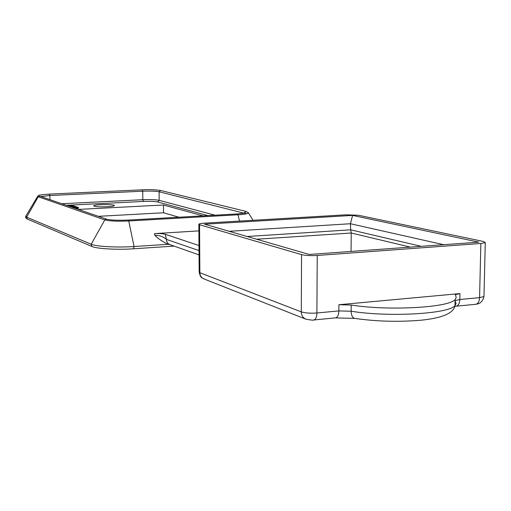 <?xml version="1.0" encoding="UTF-8"?>
<svg xmlns="http://www.w3.org/2000/svg" width="511" height="511" viewBox="0 0 511 511"><rect width="100%" height="100%" fill="white"/><g stroke="black" fill="none" stroke-linecap="round" stroke-linejoin="round"><path stroke-width="0.77" d="M78.298 209.414L163.469 205.007L203.084 215.853M73.667 207.817L78.509 207.568L78.522 208.233L75.341 208.392M178.869 217.22L163.552 212.774L98.368 216.325M199.028 250.601L166.401 239.384C166.554 242.042 167.793 243.811 170.099 244.705L199.054 254.9M168.375 244.264L167.812 244.201C162.294 241.511 157.982 238.56 154.871 235.347C159.604 235.328 163.45 236.676 166.401 239.384L165.277 234.281L198.996 245.536M421.217 246.328L350.667 229.816L351.242 233.01L410.359 247.12M247.158 236.504L350.667 229.816L350.444 223.735L229.132 231.291M351.063 251.425L351.242 233.01L256.618 239.237M352.59 215.418L204.56 224.188L309.283 254.459L478.807 242.15L352.59 215.418L350.444 223.735L443.65 244.699M483.994 295.869L485.278 242.636L483.336 241.454L358.652 215.303L346.183 214.805L204.643 223.141C201.302 223.358 199.373 223.697 198.856 224.157L199.558 224.744L301.554 254.631L301.298 311.876L199.865 272.714L199.169 271.948L198.856 224.406M485.278 242.636L480.857 243.479L479.574 297.632L459.849 299.491L455.224 300.66L455.218 301.362M459.977 293.582L455.352 294.719L456.227 297.485L455.122 299.548C449.073 307.628 388.545 311.007 351.204 305.035L338.908 304.728L459.977 293.582L459.849 299.491C459.632 303.247 458.463 305.469 456.342 306.172L454.784 306.319M313.435 320.014L313.965 319.963C315.772 319.266 316.75 316.941 316.89 312.988L317.242 255.462L480.857 243.479M317.242 255.462C310.675 255.819 305.45 255.545 301.554 254.631M198.9 230.883L154.501 233.616C159.189 233.406 162.779 233.629 165.277 234.281M71.764 207.159L71.687 206.776L69.796 206.482M74.338 207.549L71.368 206.533L71.355 205.882L75.998 207.466L73.079 207.613M71.368 206.533L70.652 206.572M68.468 206.029L71.355 205.882M78.509 207.568L72.677 205.588L67.899 205.831M163.469 205.007L163.552 212.774M94.158 206.208L93.673 205.812C93.877 204.355 115.473 204.157 114.311 205.62C114.304 206.821 97.033 207.332 94.158 206.208M66.347 205.294L143.387 201.436C149.915 201.181 154.692 201.366 157.714 201.979L207.951 215.585M199.169 272.267C200.912 278.865 201.736 277.313 203.991 278.942C201.398 277.843 200.025 275.768 199.865 272.714L199.558 224.744M305.974 319.228C303.004 317.963 301.445 315.511 301.298 311.876C305.163 313.071 310.362 313.441 316.89 312.988L338.857 310.912C338.704 314.84 337.694 317.146 335.836 317.842L313.965 319.963C314.01 320.403 311.346 320.154 305.974 319.228M335.261 317.899L354.691 318.379C352.437 317.689 351.255 315.3 351.14 311.225L338.857 310.912L338.908 304.728M354.858 318.404L354.691 318.379C376.415 321.515 398.65 322.115 421.403 320.186C442.513 317.976 453.711 313.115 454.994 305.616C448.945 313.901 388.456 317.357 351.14 311.225L351.204 305.035M455.058 302.691L455.205 301.343L456.099 303.496L454.994 305.616L455.122 299.548M455.652 306.23L475.99 304.269C478.149 303.566 479.344 301.356 479.574 297.632L483.974 296.533C482.467 303.227 477.434 304.083 478.111 303.809L475.326 304.332M154.501 233.616L154.871 235.347M168.304 244.284L134.061 246.526L128.734 220.976L128.197 220.069C117.773 220.484 110.568 220.177 106.575 219.155L106.646 219.174M133.473 248.64L134.061 246.526C117.013 247.707 96.215 246.564 91.182 244.239L104.806 219.902L106.575 219.155L39.737 196.135M143.387 201.436L142.818 199.712L61.774 203.723M157.714 201.979L159.183 200.325C155.727 199.629 150.272 199.424 142.818 199.712L142.716 191.203C150.17 190.929 155.631 191.12 159.087 191.766L244.226 213.221M214.978 215.188L159.183 200.325L159.087 191.766L160.563 190.469L245.919 211.375L244.226 212.915L244.852 213.093M142.211 189.824L49.433 194.097L49.861 195.521L142.716 191.203L142.211 189.824C148.548 189.434 154.661 189.645 160.563 190.469M40.906 196.537L49.861 195.521L49.957 199.654M245.574 213.502L245.708 212.908L237.34 213.93L128.197 220.069M174.079 246.104L133.729 248.78C116.233 250.109 94.829 248.416 91.897 246.449L27.268 219.047L26.642 217.175L38.229 196.754L39.749 196.135M239.531 221.091L237.979 214.792L128.734 220.976C117.492 221.455 109.514 221.097 104.806 219.902L38.229 196.754L37.763 196.173C39.628 195.113 36.664 195.106 49.433 194.097M91.897 246.449L91.182 244.239L26.642 217.175L25.914 215.968L37.667 196.333M248.244 212.563L248.429 212.876C248.09 213.732 244.609 214.371 237.979 214.792L237.34 213.93M305.623 319.088L203.991 278.942M167.812 244.201L169.907 244.641M27.268 219.047L25.774 217.884L25.716 216.287M245.919 211.375L248.429 212.876L253.073 220.292"/></g></svg>
